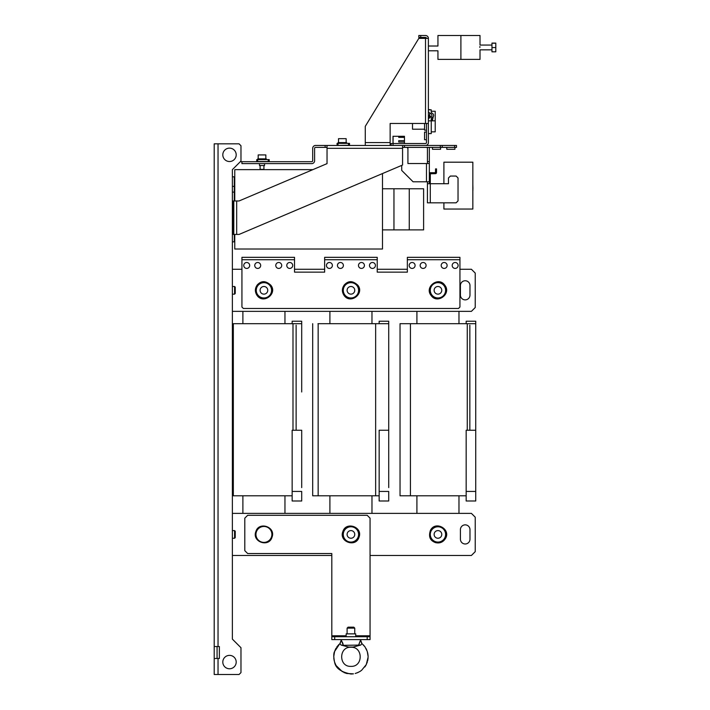 <?xml version="1.0" encoding="UTF-8"?>
<svg xmlns="http://www.w3.org/2000/svg" width="710" height="710" viewBox="0 0 710 710"><rect width="100%" height="100%" fill="white"/><g stroke="black" fill="none" stroke-linecap="round" stroke-linejoin="round"><path stroke-width="1.06" d="M214.207 646.535L214.207 143.828L218.032 143.828L218.032 646.535L214.207 646.535L214.207 658.481L217.074 658.49L217.074 646.535M240.308 161.711L241.933 161.711L241.933 163.628L311.734 163.628L264.546 163.628L264.546 165.536L259.478 165.536L259.478 163.628L241.933 163.628M218.032 143.828L239.066 143.828L240.974 145.745L240.974 161.046L232.374 169.646L232.374 639.124L240.974 647.724L240.974 672.592L239.066 674.5L214.207 674.5L214.207 658.481L219.372 658.49L219.372 646.535L219.372 658.49M218.032 646.535L219.372 646.535M236.199 662.066A6.692 6.692 0 0 0 229.508 655.374A6.692 6.692 0 0 0 222.807 662.066A6.692 6.692 0 0 0 229.508 668.767A6.692 6.692 0 0 0 236.199 662.066M236.199 154.824A6.692 6.692 0 0 0 229.508 148.133A6.692 6.692 0 0 0 222.807 154.824A6.692 6.692 0 0 0 229.508 161.525A6.692 6.692 0 0 0 236.199 154.824M233.333 640.083L233.803 640.553M232.374 639.124L232.374 555.46L331.81 555.46M370.061 555.46L471.413 555.46L475.238 551.634L475.238 517.208L471.413 513.383L232.374 513.383L232.374 495.793L292.147 495.793M301.706 391.982L301.706 321.222L292.147 321.222L292.147 323.689L301.706 323.689L232.374 323.689L232.374 311.353L471.413 311.353L475.238 307.528L475.238 273.101L471.413 269.276L459.938 269.276M241.933 269.276L232.374 269.276L232.374 241.835L234.282 241.835L234.282 234.433M232.374 186.384L234.282 186.384L234.282 176.817L232.374 176.817L232.374 169.646M327.035 147.369L315.56 147.369A0.959 0.959 0 0 0 314.601 148.328L314.601 160.753A2.867 2.867 0 0 1 311.734 163.628A2.867 2.867 0 0 0 313.758 162.785M241.933 161.711L311.734 161.711A0.959 0.959 0 0 0 312.693 160.753L312.693 148.328A2.867 2.867 0 0 1 315.56 145.461L456.495 145.461L456.495 147.369L442.25 147.369L442.25 145.461M325.118 147.369L325.118 145.461L315.56 145.461A2.867 2.867 0 0 0 312.693 148.328L312.693 160.753A0.959 0.959 0 0 1 311.734 161.711M426.47 38.367A0.959 0.959 0 0 0 425.521 37.408L420.737 37.408L420.737 35.5L425.521 35.5A2.867 2.867 0 0 1 428.387 38.367L428.387 142.586A2.867 2.867 0 0 1 425.521 145.461M393.012 137.376L393.012 136.276L404.434 136.276L393.012 136.276L398.745 136.276L393.012 136.276L393.012 145.461M391.095 145.461L391.095 143.544L425.521 143.544A0.959 0.959 0 0 0 426.47 142.586L426.47 123.469M429.177 147.369A2.867 2.867 0 0 1 429.337 148.328L429.337 173.764A1.056 1.056 0 0 1 430.393 172.707L435.461 172.707L435.558 168.882L436.508 168.882L436.508 172.61A1.056 1.056 0 0 1 435.461 173.666L430.295 173.764L430.295 183.704L427.429 183.704L427.429 181.796M427.429 148.328A0.959 0.959 0 0 0 426.47 147.369A0.959 0.959 0 0 1 427.429 148.328L427.429 161.614L429.337 161.614M442.25 147.369L402.57 147.369M428.387 141.636L428.387 142.586M428.387 119.094L429.754 117.523A5.449 2.725 0 0 0 431.609 116.254A5.449 2.725 0 0 0 429.754 113.165L429.337 117.709M429.754 113.165L428.387 111.674L428.387 115.055L429.337 115.481M428.387 130.276L428.387 131.119M491.968 49.842L480.013 49.842L480.013 59.4L437.946 59.4L437.946 50.8L428.387 50.8L428.387 53.667M390.136 145.461L390.136 123.469L428.387 123.469M428.387 38.367L418.82 38.367L365.277 126.336L365.277 145.461M425.521 143.544A0.959 0.959 0 0 0 426.47 142.586M424.562 123.469L424.562 130.161L426.47 130.161M412.51 129.202L424.562 129.202L412.51 129.202L412.51 123.469L412.51 129.193M426.47 139.719L424.562 139.719L424.562 132.069L426.47 132.069M479.871 47.455C480.031 50.534 480.031 50.534 479.871 47.455L479.889 46.558L479.871 47.455C480.031 50.534 480.031 50.534 479.871 47.455C480.031 44.366 480.031 44.366 479.871 47.455L479.871 47.463M437.946 46.017L428.387 46.017L437.946 46.017L437.946 35.5L480.013 35.5L480.013 45.058L491.968 45.058M437.946 50.8L428.387 50.8M491.968 47.561L491.968 43.097L495.793 43.097L495.793 51.812L491.968 51.812L491.968 47.561L495.793 47.561M491.968 43.203L495.793 43.203M420.737 35.5L418.82 35.5L418.82 37.408L420.737 37.408M428.627 118.321L428.529 117.523L428.529 118.472M428.387 120.842L431.254 120.842L431.254 118.02A7.171 3.585 180 0 0 433.641 115.357A7.171 3.585 180 0 0 431.254 112.668L431.254 109.846L428.387 109.846M431.254 109.846L428.387 109.509M428.387 133.595L431.254 133.595L431.254 120.842L435.221 120.815L435.221 111.257L431.254 111.257L431.254 112.668M435.221 120.815L435.221 131.856L431.254 131.856M430.775 117.017A4.304 2.148 0 0 0 429.506 115.535M454.586 147.369L454.586 145.461M401.709 165.394L401.709 170.418L413.087 181.796L426.47 181.796L426.47 163.531L429.337 163.531L429.337 183.704M427.429 163.531L427.429 161.614M430.295 202.829L456.113 202.829L458.03 200.912L458.03 177.97L456.113 176.053L450.38 176.053L448.463 177.97L448.463 183.704L430.295 183.704L430.295 202.829L427.429 202.829L427.429 183.704M426.47 163.531L407.922 163.531L407.922 148.328L406.963 147.369M426.47 181.796L429.337 181.796L429.337 173.764M440.333 147.369L440.333 145.461M404.478 147.369L404.478 145.461M232.374 234.433L239.066 234.433L402.57 165.031L402.57 145.461M327.035 145.461L327.035 163.628L239.066 200.965L232.374 200.965M233.803 234.433L233.803 200.965M446.794 147.369L446.794 149.286L454.915 149.286L454.915 147.369M430.295 173.764L435.461 173.666M234.761 200.965L234.761 169.646L312.844 169.646L327.035 163.628M315.56 147.369A0.959 0.959 0 0 0 314.601 148.328M432.452 147.369L432.452 149.286L440.573 149.286L440.573 147.369M338.51 142.586L338.51 138.672L346.152 138.672L346.152 142.586M348.548 145.266L349.506 145.266L349.506 143.358L348.548 143.358L348.548 145.266L337.072 145.461M337.072 145.266L337.072 143.358L348.548 143.358M346.586 143.358L346.586 142.586L338.075 142.586L338.075 143.358M338.031 143.358L338.031 145.266M269.188 161.711L268.229 161.525L268.229 159.608L269.188 159.608L269.188 161.525M268.229 159.608L257.712 159.608L257.712 161.525L256.754 161.711M257.712 161.525L268.229 161.525M256.754 161.525L256.754 159.608L257.712 159.608M258.192 158.845L258.192 154.922L265.842 154.922L265.842 158.845M266.268 159.608L266.268 158.845L257.757 158.845L257.757 159.608M260.1 165.536L260.1 169.362L263.925 169.362L263.925 165.536M234.282 186.384L234.282 200.965M234.282 192.117L232.374 192.117M460.417 295.094A4.784 4.784 0 0 0 465.201 299.877A4.784 4.784 0 0 0 469.976 295.094A4.784 4.784 0 0 1 465.201 299.877A4.784 4.784 0 0 1 460.417 295.094L460.417 285.535A4.784 4.784 0 0 1 465.201 280.752A4.784 4.784 0 0 1 469.976 285.535L469.976 295.094M388.716 321.222L388.716 323.689L379.158 323.689L379.158 321.222L388.716 321.222L388.716 430.242L388.716 323.689L317.973 323.689M371.969 311.353L371.969 323.689L329.901 323.689L329.901 311.353M312.693 495.793L312.693 323.689L312.693 495.793L379.158 495.793M388.716 391.982L388.716 325.047M458.979 513.383L458.979 495.793M284.958 513.383L284.958 495.793M242.891 513.383L242.891 495.793M475.735 391.982L475.735 321.222L466.168 321.222L466.168 323.689L475.727 323.689L400.041 323.689L400.041 495.793L466.168 495.793M400.041 323.689L406.129 323.689M458.979 311.353L458.979 323.689L416.912 323.689L416.912 311.353M475.735 321.222L475.735 500.994L466.168 500.994L466.168 430.242L475.735 430.242M242.891 311.353L242.891 323.689L284.958 323.689L284.958 311.353M301.706 321.222L301.706 325.047M460.417 539.201A4.784 4.784 0 0 0 465.201 543.984A4.784 4.784 0 0 0 469.976 539.201A4.784 4.784 0 0 1 465.201 543.984A4.784 4.784 0 0 1 460.417 539.201L460.417 529.642A4.784 4.784 0 0 1 465.201 524.859A4.784 4.784 0 0 1 469.976 529.642L469.976 539.201M360.494 639.603L361.896 643.535L364.949 646.81L367.292 651.487M343.108 644.272L342.965 643.775M342.779 643.251L342.424 642.417M342.087 641.751L341.794 641.245M341.377 639.603L339.983 643.535L341.04 645.053L343.267 645.337C340.915 638.956 340.942 638.956 343.338 645.337M348.699 647.05L351.308 647.05M352.302 647.05L353.207 647.05M341.04 645.053L348.663 647.05L353.181 647.05L360.778 645.053L361.896 643.535L360.494 640.58M437.946 526.776A7.65 7.65 0 0 1 445.596 534.426A7.65 7.65 0 0 1 437.946 542.076A7.65 7.65 0 0 1 430.295 534.426A7.65 7.65 0 0 1 437.946 526.776M469.976 529.642A4.784 4.784 0 0 0 465.201 524.859A4.784 4.784 0 0 0 460.417 529.642M331.81 635.778L331.81 553.543L247.675 553.543L244.799 550.676L244.799 518.167L247.675 515.3L367.194 515.3L370.061 518.167L370.061 636.728L331.81 636.728L331.81 635.778L346.152 635.778M367.194 636.728L367.194 639.603L370.061 639.603L370.061 636.728M371.969 513.383L371.969 495.793M329.901 513.383L329.901 495.793M416.912 513.383L416.912 495.793M234.584 294.135L234.584 286.494L232.374 286.494M232.374 294.144L234.584 294.144L235.241 293.478L235.241 287.151L234.584 286.494M234.584 530.601L235.241 531.258L235.241 537.585L234.584 538.251L234.584 530.601L232.374 530.601M407.354 269.276L377.232 269.276M324.639 269.276L294.526 269.276M469.976 285.535A4.784 4.784 0 0 0 465.201 280.752A4.784 4.784 0 0 0 460.417 285.535M377.232 257.331L324.639 257.331L324.639 272.152L294.526 272.152L294.526 257.331L241.933 257.331L241.933 307.048L243.37 308.486L458.5 308.486L459.938 307.048L459.938 257.331L407.354 257.331L407.354 272.152L377.232 272.152L377.232 257.331L375.794 257.331M281.71 265.46A2.964 2.964 0 0 0 278.746 262.496A2.964 2.964 0 0 0 275.782 265.46A2.964 2.964 0 0 0 278.746 268.424A2.964 2.964 0 0 0 281.71 265.46M249.68 265.46A2.964 2.964 0 0 0 246.716 262.496A2.964 2.964 0 0 0 243.752 265.46A2.964 2.964 0 0 0 246.716 268.424A2.964 2.964 0 0 0 249.68 265.46M292.706 265.46A2.964 2.964 0 0 0 289.742 262.496A2.964 2.964 0 0 0 286.778 265.46A2.964 2.964 0 0 0 289.742 268.424A2.964 2.964 0 0 0 292.706 265.46M343.383 265.46A2.964 2.964 0 0 0 340.418 262.496A2.964 2.964 0 0 0 337.454 265.46A2.964 2.964 0 0 0 340.418 268.424A2.964 2.964 0 0 0 343.383 265.46M364.416 265.46A2.964 2.964 0 0 0 361.452 262.496A2.964 2.964 0 0 0 358.488 265.46A2.964 2.964 0 0 0 361.452 268.424A2.964 2.964 0 0 0 364.416 265.46M332.386 265.46A2.964 2.964 0 0 0 329.422 262.496A2.964 2.964 0 0 0 326.458 265.46A2.964 2.964 0 0 0 329.422 268.424A2.964 2.964 0 0 0 332.386 265.46M375.412 265.46A2.964 2.964 0 0 0 372.448 262.496A2.964 2.964 0 0 0 369.484 265.46A2.964 2.964 0 0 0 372.448 268.424A2.964 2.964 0 0 0 375.412 265.46M426.089 265.46A2.964 2.964 0 0 0 423.124 262.496A2.964 2.964 0 0 0 420.16 265.46A2.964 2.964 0 0 0 423.124 268.424A2.964 2.964 0 0 0 426.089 265.46M447.123 265.46A2.964 2.964 0 0 0 444.158 262.496A2.964 2.964 0 0 0 441.194 265.46A2.964 2.964 0 0 0 444.158 268.424A2.964 2.964 0 0 0 447.123 265.46M415.093 265.46A2.964 2.964 0 0 0 412.128 262.496A2.964 2.964 0 0 0 409.164 265.46A2.964 2.964 0 0 0 412.128 268.424A2.964 2.964 0 0 0 415.093 265.46M458.119 265.46A2.964 2.964 0 0 0 455.154 262.496A2.964 2.964 0 0 0 452.19 265.46A2.964 2.964 0 0 0 455.154 268.424A2.964 2.964 0 0 0 458.119 265.46M260.677 265.46A2.964 2.964 0 0 0 257.712 262.496A2.964 2.964 0 0 0 254.748 265.46A2.964 2.964 0 0 0 257.712 268.424A2.964 2.964 0 0 0 260.677 265.46M437.946 282.669A7.65 7.65 0 0 1 445.596 290.319A7.65 7.65 0 0 1 437.946 297.969A7.65 7.65 0 0 1 430.295 290.319A7.65 7.65 0 0 1 437.946 282.669M263.925 282.669A7.65 7.65 0 0 1 271.575 290.319A7.65 7.65 0 0 1 263.925 297.969A7.65 7.65 0 0 1 256.274 290.319A7.65 7.65 0 0 1 263.925 282.669M270.004 285.668A7.65 7.65 0 0 1 263.925 297.969M350.935 282.669A7.65 7.65 0 0 1 358.586 290.319A7.65 7.65 0 0 1 350.935 297.969A7.65 7.65 0 0 1 343.285 290.319A7.65 7.65 0 0 1 350.935 282.669M357.015 285.668A7.65 7.65 0 0 1 350.935 297.969M261.999 287.009A3.825 3.825 0 0 1 267.226 288.393A3.825 3.825 0 0 1 265.851 293.62A3.825 3.825 0 0 1 260.623 292.245A3.825 3.825 0 0 1 261.999 287.009M349.009 287.009A3.825 3.825 0 0 1 354.237 288.393A3.825 3.825 0 0 1 352.861 293.62A3.825 3.825 0 0 1 347.634 292.245A3.825 3.825 0 0 1 349.009 287.009M436.02 287.009A3.825 3.825 0 0 1 441.247 288.393A3.825 3.825 0 0 1 439.872 293.62A3.825 3.825 0 0 1 434.644 292.245A3.825 3.825 0 0 1 436.02 287.009M334.685 636.728L334.685 639.603L331.81 639.603L331.81 636.728M367.194 639.603L334.685 639.603M343.267 645.337L360.778 645.053M358.612 645.337C360.955 638.956 360.928 638.956 358.532 645.337M350.926 647.05L353.181 647.05M350.935 647.254C363.272 646.632 363.272 666.983 350.935 666.37C338.599 666.983 338.599 646.632 350.935 647.254M355.719 636.728L355.719 633.861L346.152 633.861L346.152 636.728M347.11 628.128L348.069 627.17L353.802 627.17L354.76 628.128L347.11 628.128L347.11 633.861M350.935 526.776A7.65 7.65 0 0 1 358.586 534.426A7.65 7.65 0 0 1 350.935 542.076A7.65 7.65 0 0 1 343.285 534.426A7.65 7.65 0 0 1 350.935 526.776M441.718 533.778A3.825 3.825 0 0 1 438.594 538.189A3.825 3.825 0 0 1 434.174 535.065A3.825 3.825 0 0 1 437.307 530.654A3.825 3.825 0 0 1 441.718 533.778M354.707 533.778A3.825 3.825 0 0 1 351.583 538.189A3.825 3.825 0 0 1 347.163 535.065A3.825 3.825 0 0 1 350.296 530.654A3.825 3.825 0 0 1 354.707 533.778M263.925 526.456A7.97 7.97 0 0 1 271.894 534.426A7.97 7.97 0 0 1 263.925 542.387A7.97 7.97 0 0 1 255.964 534.426A7.97 7.97 0 0 1 263.925 526.456M475.735 487.61L475.735 497.169M379.158 491.435L388.716 491.435L388.716 500.994L379.158 500.994L379.158 430.242L388.716 430.242L388.716 487.61M292.147 491.435L301.706 491.435L301.706 500.994L292.147 500.994L292.147 430.242L301.706 430.242L301.706 487.61M382.486 188.771L393.961 188.771L393.961 229.889L423.604 229.889L423.604 188.771L409.262 188.771L409.262 229.889M393.961 188.771L409.262 188.771M382.486 229.889L393.961 229.889M234.761 234.433L234.761 249.006L382.486 249.006L382.486 173.551M472.94 190.156L472.842 188.665M443.901 183.704L443.901 162.191L472.842 162.191L472.842 209.042L443.901 209.042L443.901 202.829M472.94 188.665L472.842 184.689M218.032 658.49L218.032 674.5M425.521 123.469L425.521 38.367M365.277 142.586L390.136 142.586M393.083 142.018L393.083 143.535L393.056 142.018M398.745 136.276L398.745 137.376L404.478 137.376L404.478 140.678L398.745 140.678L398.745 142.018L404.478 142.018L404.478 143.544M393.083 140.678L393.083 137.376L393.056 140.678M460.897 59.4L460.897 35.5M431.733 120.815A6.212 3.106 180 0 0 432.692 119.156L432.905 118.215A6.665 3.328 180 0 1 431.254 119.671M402.57 148.328L327.035 148.328M236.678 200.965L236.678 234.433M232.853 234.433L232.853 200.965M375.643 495.793L375.643 323.689M318.16 323.689L318.16 495.793M467.269 430.242L467.269 323.689M410.433 323.689L410.433 495.793M469.842 325.171L469.842 430.242M296.123 325.207L296.123 430.242M292.99 430.242L292.99 323.689M233.333 323.689L233.333 495.793M445.099 538.366A8.165 8.165 0 0 0 441.886 527.264A8.165 8.165 0 0 0 430.792 530.485A8.165 8.165 0 0 0 434.005 541.579A8.165 8.165 0 0 0 445.099 538.366M377.232 259.718L324.639 259.718M294.526 259.718L241.933 259.718M459.938 259.718L407.354 259.718M270.412 285.349A8.165 8.165 0 0 0 258.964 283.831A8.165 8.165 0 0 0 257.437 295.28A8.165 8.165 0 0 0 268.886 296.807A8.165 8.165 0 0 0 270.412 285.349M357.423 285.349A8.165 8.165 0 0 0 345.974 283.831A8.165 8.165 0 0 0 344.448 295.28A8.165 8.165 0 0 0 355.896 296.807A8.165 8.165 0 0 0 357.423 285.349M444.433 285.349A8.165 8.165 0 0 0 432.985 283.831A8.165 8.165 0 0 0 431.458 295.28A8.165 8.165 0 0 0 442.907 296.807A8.165 8.165 0 0 0 444.433 285.349M355.719 635.778L370.061 635.778M358.63 537.177A8.165 8.165 0 0 0 353.695 526.731A8.165 8.165 0 0 0 343.249 531.666A8.165 8.165 0 0 0 348.184 542.112A8.165 8.165 0 0 0 358.63 537.177M271.619 537.177A8.165 8.165 0 0 0 266.685 526.731A8.165 8.165 0 0 0 256.239 531.666A8.165 8.165 0 0 0 261.173 542.112A8.165 8.165 0 0 0 271.619 537.177M466.168 491.435L475.735 491.435M393.012 140.678L393.012 142.018M404.434 142.018L404.434 140.678L404.434 142.018M404.434 137.376L404.434 136.276L404.434 137.376M432.905 118.215L433.641 115.357M353.465 673.834L346.666 673.488L343.773 672.459M342.495 671.811L336.114 665.554M336.007 665.376L334.561 662.066M334.233 660.912L333.78 658.134M333.727 656.697L334.623 651.354M334.898 650.609L335.999 648.257M336.673 647.174L338.927 644.476M339.797 643.686L334.561 651.54C333.496 653.333 333.514 656.883 334.605 662.199C335.626 668.172 341.066 672.113 350.935 674.021L352.834 673.914M355.213 673.479L358.106 672.459M359.766 671.589L361.603 670.32M364.825 666.983L365.765 665.554M365.863 665.376L367.31 662.066M367.638 660.912L368.091 658.134M368.144 656.697L367.274 651.434M366.839 650.253L365.934 648.372M364.887 646.721L363.307 644.84M234.584 538.251L232.374 538.251M257.127 295.52C254.695 291.837 254.801 288.242 257.455 284.719C259.922 282.349 263.987 279.092 270.723 285.118C277.85 293.363 263.614 304.661 257.127 295.52M344.137 295.52C341.705 291.837 341.812 288.242 344.465 284.719C346.933 282.349 350.997 279.092 357.733 285.118C364.86 293.363 350.625 304.661 344.137 295.52M431.147 295.52C424.021 287.071 438.452 276.03 444.744 285.118C451.871 293.762 437.245 304.546 431.147 295.52M367.647 652.738L368.091 655.481M368.144 657.025L366.271 664.604L361.576 670.346M359.81 671.562L356.739 673.018M341.377 640.58L339.983 643.535M354.76 628.128L354.76 633.861M358.994 537.31C355.763 547.88 338.661 541.748 342.877 531.533C345.939 521.078 363.156 526.9 358.994 537.31M255.866 531.533C258.928 521.078 276.146 526.9 271.983 537.31C268.921 547.765 251.704 541.943 255.866 531.533M445.445 538.553C443.058 542.262 439.721 543.611 435.425 542.6C432.266 541.295 427.642 538.89 430.446 530.299C435.496 520.288 451.258 529.332 445.445 538.553"/></g></svg>
